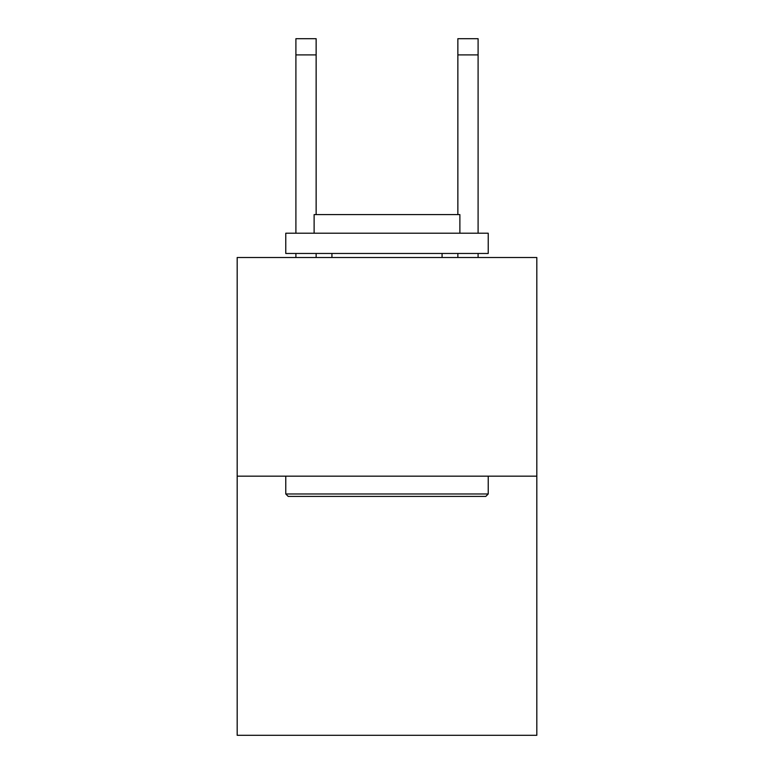 <?xml version="1.0" encoding="UTF-8"?>
<svg xmlns="http://www.w3.org/2000/svg" width="774" height="774" viewBox="0 0 774 774"><rect width="100%" height="100%" fill="white"/><g stroke="black" fill="none" stroke-linecap="round" stroke-linejoin="round"><path stroke-width="1.16" d="M536.817 476.165L536.817 257.51L237.183 257.51L237.183 735.3L536.817 735.3L536.817 476.165L237.183 476.165M485.801 496.405L288.199 496.405L285.77 493.976L488.23 493.976L485.801 496.405M285.77 233.216L488.23 233.216L488.23 253.466L285.77 253.466L285.77 233.216M459.882 233.216L459.882 214.592L314.118 214.592L314.118 233.216M285.77 476.165L285.77 493.976M488.23 476.165L488.23 493.976M331.93 253.466L331.93 257.51M442.07 253.466L442.07 257.51M316.14 257.51L316.14 253.466M316.14 214.592L316.14 54.896L295.9 54.896L295.9 38.7L316.14 38.7L316.14 54.896M295.9 257.51L295.9 253.466M295.9 233.216L295.9 54.896M478.1 257.51L478.1 253.466M478.1 233.216L478.1 38.7L457.86 38.7L457.86 214.592M457.86 253.466L457.86 257.51M457.86 54.896L478.1 54.896"/></g></svg>

